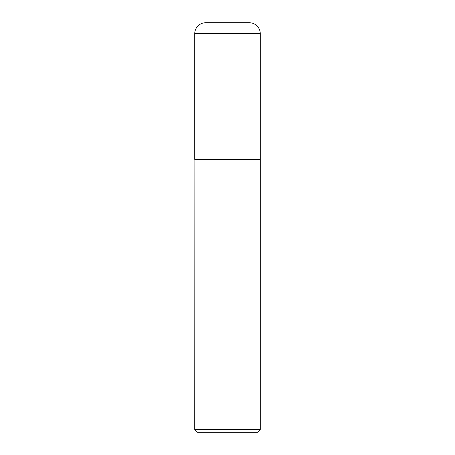 <?xml version="1.0" encoding="UTF-8"?>
<svg xmlns="http://www.w3.org/2000/svg" width="455" height="455" viewBox="0 0 455 455"><rect width="100%" height="100%" fill="white"/><g stroke="black" fill="none" stroke-linecap="round" stroke-linejoin="round"><path stroke-width="0.68" d="M194.746 33.664L194.746 159.256L260.254 159.256L260.254 33.664L194.746 33.664A10.914 10.914 0 0 1 205.66 22.75L249.34 22.75A10.914 10.914 0 0 1 260.254 33.664M194.882 159.256L194.746 429.474L260.254 429.474L260.254 159.392L194.746 159.392M260.254 429.474L257.485 432.25L197.515 432.25L194.746 429.474"/></g></svg>
